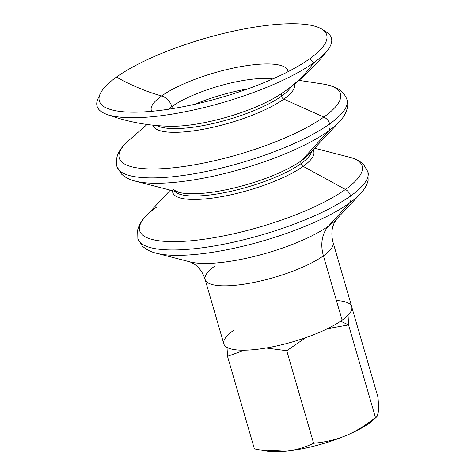 <?xml version="1.0" encoding="UTF-8"?>
<svg xmlns="http://www.w3.org/2000/svg" width="475" height="475" viewBox="0 0 475 475"><rect width="100%" height="100%" fill="white"/><g stroke="black" fill="none" stroke-linecap="round" stroke-linejoin="round"><path stroke-width="0.71" d="M272.798 78.939A62.528 16.186 -16.2 0 0 171.849 106.608A12.95 10.07 54.5 0 1 172.288 108.65A12.95 10.07 -125.5 0 0 171.849 106.608A62.528 16.186 -16.2 0 0 168.453 109.256A62.528 16.186 163.8 0 1 171.849 106.608A12.95 10.07 -125.5 0 0 161.589 95.968A207.902 161.637 54.5 0 1 116.446 77.081A118.388 30.643 -16.2 0 0 111.643 109.832A118.388 30.643 -16.2 0 0 208.169 101.05A118.388 30.643 -16.2 0 0 309.611 58.829A118.388 30.643 163.8 0 1 173.761 108.407A118.388 30.643 163.8 0 1 100.183 93.836A118.388 30.643 163.8 0 1 116.446 77.081A207.902 161.637 -125.5 0 0 161.589 95.968A71.084 18.4 -16.2 0 0 151.727 111.304A71.084 18.4 163.8 0 1 161.589 95.968A12.95 10.07 54.5 0 1 171.849 106.608A62.528 16.186 163.8 0 1 272.798 78.939M194.851 104.263A69.397 17.961 163.8 0 1 247.831 88.873A69.397 17.961 -16.2 0 0 194.851 104.263M314.569 148.23L349.505 157.219A115.847 29.984 163.8 0 1 345.426 189.442A115.847 29.984 -16.2 0 0 349.505 157.219C355.08 158.519 359.735 160.906 363.482 164.392L367.941 171.796A119.789 31.006 163.8 0 1 350.627 195.979A8.883 6.905 54.5 0 1 349.404 203.128A115.853 29.984 -16.2 0 0 360.192 193.966A115.853 29.984 163.8 0 1 349.404 203.128A8.883 6.905 -125.5 0 0 350.627 195.979A119.789 31.006 163.8 0 1 225.197 243.936A119.789 31.006 163.8 0 1 137.875 238.634A119.789 31.006 -16.2 0 0 225.197 243.936A119.789 31.006 -16.2 0 0 350.627 195.979A8.883 6.905 -125.5 0 0 345.426 189.442L303.163 166.375A73.423 19 -16.2 0 0 312.966 149.934A73.423 19 163.8 0 1 303.163 166.375A3.699 2.874 54.5 0 1 300.996 163.649A3.699 2.874 -125.5 0 0 303.163 166.375A73.423 19 163.8 0 1 223.09 196.383A73.423 19 163.8 0 1 172.573 190.724A73.423 19 -16.2 0 0 223.09 196.383A73.423 19 -16.2 0 0 303.163 166.375L345.426 189.442A115.847 29.984 163.8 0 1 202.534 239.465A115.847 29.984 163.8 0 1 145.629 216.452A115.847 29.984 -16.2 0 0 202.534 239.465A115.847 29.984 -16.2 0 0 345.426 189.442A8.883 6.905 54.5 0 1 350.627 195.979A119.789 31.006 -16.2 0 0 367.941 171.796L368.137 180.429C366.848 185.375 364.2 189.887 360.192 193.966L336.27 219.48A83.018 21.488 163.8 0 1 328.54 226.047A83.018 21.488 163.8 0 1 257.883 255.532A83.018 21.488 163.8 0 1 190.166 261.927A83.018 21.488 -16.2 0 0 257.883 255.532A83.018 21.488 -16.2 0 0 328.54 226.047A83.018 21.488 -16.2 0 0 336.27 219.48L333.883 223.66L332.957 226.302C331.485 231.082 331.52 236.437 333.058 242.381A66.601 17.237 163.8 0 1 323.433 255.829L342.131 320.18A66.601 17.237 -16.2 0 0 351.755 306.731L333.058 242.381A66.601 17.237 -16.2 0 1 323.433 255.829A36.991 28.761 54.5 0 1 328.54 226.047L349.404 203.128L328.54 226.047A36.991 28.761 -125.5 0 0 323.433 255.829A66.601 17.237 163.8 0 1 253.697 282.488A66.601 17.237 163.8 0 1 205.147 279.543A66.601 17.237 -16.2 0 0 253.697 282.488A66.601 17.237 -16.2 0 0 323.433 255.829L342.131 320.18A66.601 17.237 163.8 0 1 253.715 349.665A66.601 17.237 163.8 0 1 233.468 330.446M311.481 151.519A71.778 18.578 163.8 0 1 300.996 163.649A71.778 18.578 163.8 0 1 230.031 191.508A71.778 18.578 163.8 0 1 174.681 191.265A71.778 18.578 -16.2 0 0 230.031 191.508A71.778 18.578 -16.2 0 0 300.996 163.649A3.699 2.874 54.5 0 1 301.506 160.675A73.423 19 -16.2 0 0 308.34 154.868A73.423 19 163.8 0 1 301.506 160.675A73.423 19 163.8 0 1 179.128 192.411A73.423 19 -16.2 0 0 301.506 160.675A3.699 2.874 -125.5 0 0 300.996 163.649A71.778 18.578 -16.2 0 0 311.481 151.519M298.983 80.358L322.371 83.915A115.182 29.812 163.8 0 1 323.837 117.058A115.182 29.812 -16.2 0 0 322.371 83.915C331.871 85.548 342.897 88.213 347.005 99.732A119.789 31.006 163.8 0 1 329.692 123.922A8.883 6.905 54.5 0 1 328.468 131.07A115.847 29.984 -16.2 0 0 339.251 121.915A115.847 29.984 163.8 0 1 328.468 131.07A8.883 6.905 -125.5 0 0 329.692 123.922A119.789 31.006 163.8 0 1 204.262 171.873A119.789 31.006 163.8 0 1 116.939 166.571A119.789 31.006 -16.2 0 0 204.262 171.873A119.789 31.006 -16.2 0 0 329.692 123.922A8.883 6.905 -125.5 0 0 323.837 117.058L283.854 99.115A73.696 19.071 -16.2 0 0 294.452 84.075A73.696 19.071 163.8 0 1 283.854 99.115A3.699 2.874 54.5 0 1 281.414 96.259A3.699 2.874 -125.5 0 0 283.854 99.115A73.696 19.071 163.8 0 1 206.382 128.678A73.696 19.071 163.8 0 1 152.92 125.198A73.696 19.071 -16.2 0 0 206.382 128.678A73.696 19.071 -16.2 0 0 283.854 99.115L323.837 117.058A115.182 29.812 163.8 0 1 176.943 167.402A115.182 29.812 163.8 0 1 129.259 140.018A115.182 29.812 -16.2 0 0 176.943 167.402A115.182 29.812 -16.2 0 0 323.837 117.058A8.883 6.905 54.5 0 1 329.692 123.922A119.789 31.006 -16.2 0 0 347.005 99.732L347.201 108.371C345.907 113.317 343.259 117.836 339.251 121.915L308.34 154.868M290.914 86.83A71.778 18.578 163.8 0 1 281.414 96.259A71.778 18.578 163.8 0 1 214.795 123.126A71.778 18.578 163.8 0 1 157.385 125.626A71.778 18.578 -16.2 0 0 214.795 123.126A71.778 18.578 -16.2 0 0 281.414 96.259A3.699 2.874 54.5 0 1 281.996 93.207A3.699 2.874 -125.5 0 0 281.414 96.259A71.778 18.578 -16.2 0 0 290.914 86.83M147.102 124.48L129.259 140.018C122.111 146.49 114.237 154.648 116.939 166.571L121.398 173.975C125.145 177.46 129.8 179.847 135.369 181.147A115.847 29.984 -16.2 0 0 328.468 131.07L301.506 160.675L328.468 131.07A115.847 29.984 163.8 0 1 135.369 181.147L179.128 192.411C174.171 190.333 172.3 189.264 173.512 189.21M170.311 190.137L145.629 216.452C141.621 220.531 138.967 225.049 137.673 229.995L137.875 238.634L142.334 246.032C146.074 249.518 150.729 251.904 156.293 253.205A115.853 29.984 -16.2 0 0 250.8 244.275A115.853 29.984 -16.2 0 0 349.404 203.128A115.853 29.984 163.8 0 1 250.8 244.275A115.853 29.984 163.8 0 1 156.293 253.205L190.166 261.927L194.507 264.237L196.709 265.988C200.474 269.236 203.282 273.754 205.147 279.543A66.601 17.237 163.8 0 1 214.771 266.095M259.463 449.831L266.321 451.054A62.89 16.275 -16.2 0 0 285.522 451.25L259.463 449.831L254.392 448.839L227.507 356.315L227.038 347.421L227.507 356.315L244.512 350.194L227.507 356.315L254.392 448.839C265.721 451.327 276.094 452.129 285.522 451.25A62.89 16.275 -16.2 0 0 346.043 435.557C355.876 431.442 365.673 425.404 375.434 417.448L369.01 423.409A62.89 16.275 -16.2 0 0 373.308 419.971L376.651 416.907L375.434 417.448C365.673 425.404 355.876 431.442 346.043 435.557A62.89 16.275 -16.2 0 0 369.01 423.409L375.434 417.448L348.555 324.93L340.664 321.201L348.555 324.93L348.068 315.192L348.555 324.93L327.459 328.694L348.555 324.93L375.434 417.448C376.889 417.394 377.821 415.762 378.231 412.561L376.651 416.907M171.333 126.285A74.064 19.172 -16.2 0 0 279.49 94.863A74.064 19.172 163.8 0 1 171.333 126.285C149.055 126.012 127.448 122.01 106.519 114.285A122.033 31.582 163.8 0 1 99.334 96.247M100.183 93.836L97.927 98.818A122.033 31.582 -16.2 0 0 173.773 113.84A122.033 31.582 -16.2 0 0 313.797 62.736A192.369 149.56 54.5 0 1 286.425 90.137A192.369 149.56 -125.5 0 0 313.797 62.736A122.033 31.582 163.8 0 1 205.485 107.207A122.033 31.582 163.8 0 1 106.519 114.285M313.797 62.736L309.611 58.829A118.388 30.643 -16.2 0 0 321.076 48.99A118.388 30.643 -16.2 0 0 261.856 26.042A118.388 30.643 -16.2 0 0 116.446 77.081A118.388 30.643 163.8 0 1 228.214 32.324A118.388 30.643 163.8 0 1 322.175 29.343A118.388 30.643 163.8 0 1 309.611 58.829L313.797 62.736A122.033 31.582 -16.2 0 0 326.753 32.342A122.033 31.582 -16.2 0 0 324.188 30.922A122.033 31.582 163.8 0 1 327.786 50A122.033 31.582 163.8 0 1 313.797 62.736M145.629 216.452A115.847 29.984 163.8 0 1 156.412 207.296M129.259 140.018A115.182 29.812 163.8 0 1 135.909 134.811M282.364 92.91A74.064 19.172 163.8 0 1 279.49 94.863L286.425 90.137A192.369 149.56 54.5 0 1 282.364 92.91M288.022 71.707A71.084 18.4 -16.2 0 0 237.922 67.141A71.084 18.4 -16.2 0 0 161.589 95.968A71.084 18.4 163.8 0 1 237.922 67.141A71.084 18.4 163.8 0 1 288.022 71.707M205.147 279.543L223.844 343.894A66.601 17.237 -16.2 0 0 272.395 346.845A66.601 17.237 -16.2 0 0 342.131 320.18A66.601 17.237 163.8 0 0 336.425 300.538M375.79 417.388A62.89 16.275 163.8 0 1 369.01 423.409A62.89 16.275 163.8 0 1 346.043 435.557C336.211 439.648 325.405 442.207 313.631 443.24C325.405 442.207 336.211 439.648 346.043 435.557A62.89 16.275 163.8 0 1 285.522 451.25C294.945 450.348 304.315 447.682 313.631 443.24L286.752 350.716L266.119 348.003L286.752 350.716L313.631 443.24C304.315 447.682 294.945 450.348 285.522 451.25A62.89 16.275 163.8 0 1 264.118 450.573M377.999 397.254C378.557 404.237 378.634 409.337 378.231 412.561C378.634 409.337 378.557 404.237 377.999 397.254L351.898 307.426L377.999 397.254M305.829 337.636L286.752 350.716L305.829 337.636M282.281 92.963L279.49 94.863M326.753 32.342L322.175 29.343M327.786 50C316 65.455 302.213 78.838 286.425 90.137"/></g></svg>
